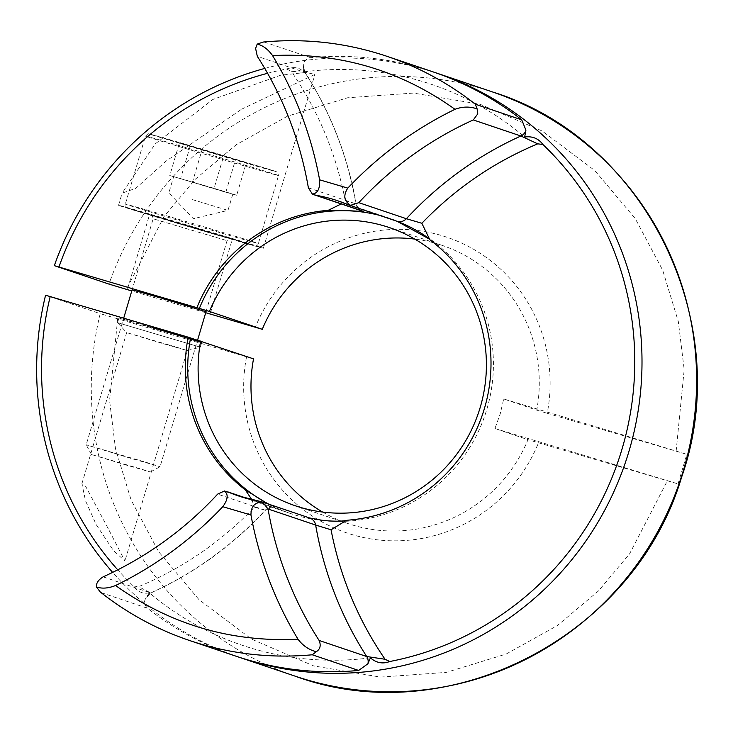 <?xml version="1.0" encoding="UTF-8"?>
<svg xmlns="http://www.w3.org/2000/svg" width="733" height="733" viewBox="0 0 733 733"><rect width="100%" height="100%" fill="white"/><g stroke="black" fill="none" stroke-linecap="round" stroke-linejoin="round"><path stroke-width="0.55" stroke-dasharray="3.67 2.75" d="M108.191 528.585L85.743 486.501L81.913 483.679L85.477 500.648L96.151 524.526L113.441 550.565L124.922 560.992L108.191 528.585M238.353 656.97A308.318 302.023 108.7 0 1 112.625 572.391M45.574 295.216L100.201 313.66A308.318 302.023 -71.3 0 0 295.326 676.22M162.983 343.612L187.263 350.557L176.177 347.076L126.662 332.608L162.983 343.612M152.107 327.449L118.938 317.966L134.093 322.722L201.712 342.485L200.32 347.185L117.555 322.657L200.329 347.176L187.263 350.557L124.931 560.992M322.621 512.046A146.838 143.842 -71.3 0 0 348.157 523.619A146.838 143.842 -71.3 0 0 527.971 439.681L494.922 428.521L500.19 414.008L503.681 398.963L536.73 410.123A146.838 143.842 -71.3 0 0 442.1 245.363A146.838 143.842 -71.3 0 0 414.768 239.086M241.633 109.19L314.888 74.418L306.101 72.411L280.574 75.242L212.854 99.468L155.268 143.851L122.154 193.136L135.797 188.317L166.189 161.04L241.633 109.19M176.589 221.897A75.536 0.586 16.5 0 1 263.404 248.212A75.536 0.586 16.5 0 1 205.368 231.619A75.536 0.586 16.5 0 1 118.544 205.304A75.536 0.586 16.5 0 1 176.589 221.897M379.172 215.245A155.698 152.519 108.7 0 1 390.377 218.553A155.698 152.519 108.7 0 1 486.886 409.161A155.698 152.519 108.7 0 1 290.772 513.595A155.698 152.519 108.7 0 1 268.965 504.249M348.633 204.91L397.139 221.311M429.144 238.976L430.949 240.616M199.202 229.539L232.361 239.022L217.215 234.258L149.587 214.503L199.202 229.539M132.087 289.865L206 311.754M433.249 71.944A308.318 302.023 108.7 0 0 310.609 57.678C306.257 58.695 303.966 61.031 303.737 64.678L303.7 65.136A9.254 9.062 -71.3 0 0 304.891 72.393L257.31 56.331M264.76 68.426A308.318 302.023 108.7 0 1 435.594 72.741M253.526 358.858L100.201 313.66M267.572 73.3A302.152 295.985 108.7 0 1 286.576 68.994C293.997 66.483 299.66 67.445 303.563 71.889A295.985 289.947 108.7 0 1 524.663 137.007M370.394 657.831A295.985 289.947 108.7 0 1 149.285 592.713C143.567 594.408 138.28 592.182 133.415 586.034A302.152 295.985 108.7 0 1 117.747 569.834M494.922 428.521A770.804 5.946 16.5 0 1 678.071 483.908L527.971 439.681M678.071 483.908L686.83 454.341L547.23 413.293A156.092 152.904 -71.3 0 0 441.22 235.43A156.092 152.904 -71.3 0 0 255.304 327.321M133.415 586.034L138.574 586.666C182.535 568.313 221.164 541.834 254.461 507.227L265.218 510.195A355.34 348.083 108.7 0 1 150.705 592.915L145.748 598.366C143.714 601.582 144.309 604.89 147.516 608.271A308.318 302.023 108.7 0 0 235.999 656.191M251.914 499.778L254.461 507.227M246.554 356.879A156.092 152.904 -71.3 0 0 352.555 534.742A156.092 152.904 -71.3 0 0 538.471 442.851M303.563 71.889L303.7 65.136M286.576 68.994L291.248 71.257L304.891 72.393A355.34 348.083 108.7 0 1 355.954 203.875L356.165 203.93C347.882 156.505 330.849 112.69 305.056 72.466L304.891 72.393M308.373 187.813L355.954 203.875L345.252 200.723L341.221 203.939M345.252 200.723C336.154 153.637 318.149 110.481 291.248 71.257M103.124 576.853L150.705 592.915L138.574 586.666M149.285 592.713L146.829 596.552M205.707 312.716L131.766 290.937M348.148 520.164C341.294 522.959 311.525 519.495 308.336 517.654L260.756 501.583M249.275 499.136L275.388 507.951L267.948 503.901M150.879 592.97C194.447 573.179 232.627 545.627 265.41 510.305L265.218 510.195A9.254 9.062 108.7 0 1 274.756 507.712L274.756 507.712A9.254 9.062 108.7 0 1 275.388 507.951M536.73 410.123L547.23 413.293M503.681 398.963A770.804 5.946 16.5 0 1 686.83 454.341M262.991 42.074L264.21 42.01A308.318 302.023 108.7 0 1 386.841 56.276M189.6 640.523A308.318 302.023 108.7 0 1 101.117 592.612L100.302 592.017M206.083 311.461L227.056 240.662C229.493 238.335 230.629 237.611 230.464 238.5L151.465 215.099C151.813 214.265 152.372 215.493 153.151 218.773L227.056 240.662L153.151 218.773L132.178 289.572M203.609 231.023L253.27 245.106L137.996 210.774L128.687 208.41L203.609 231.023L251.227 244.776C255.267 246.609 257.64 246.187 258.364 243.503A69.369 0.531 -163.5 0 0 178.632 219.341A69.369 0.531 -163.5 0 0 125.334 204.104A69.369 0.531 -163.5 0 0 205.066 228.265A69.369 0.531 -163.5 0 0 258.364 243.503L278.513 175.517A69.369 0.531 -163.5 0 0 198.78 151.346A69.369 0.531 -163.5 0 0 145.473 136.109A69.369 0.531 -163.5 0 0 225.205 160.27A69.369 0.531 -163.5 0 0 278.513 175.517C276.607 169.882 279.823 173.538 273.043 170.505L200.237 148.588C181.509 143.054 142.083 131.601 150.577 134.506L225.498 157.119C244.226 162.653 283.662 174.106 275.159 171.201L152.601 134.835C145.629 133.791 150.063 132.398 145.473 136.109L125.334 204.104C125.819 207.155 126.442 208.41 127.212 207.888L203.609 231.023M130.483 458.235L86.192 444.812L146.563 462.459L160.096 466.701L130.483 458.235M126.782 465.226L91.469 454.524L139.682 468.616L150.384 471.979L126.782 465.226M169.781 175.517L232.801 194.126L169.781 175.517L179.411 142.999L246.325 162.708L179.411 142.999M192.55 199.651L227.981 210.389L192.55 199.651M190.268 145.949L180.639 178.467M192.385 182.425L202.015 149.908M232.801 194.126L227.981 210.389L193.365 218.7L168.856 192.88L173.675 176.616L225.837 192.284L235.467 159.767M225.837 192.284L236.695 195.225L246.325 162.708M236.695 195.225L214.091 188.317L223.721 155.799M214.091 188.317L173.675 176.616M492.576 91.973A308.318 302.023 -71.3 0 0 108.96 284.092M117.647 318.919L109.584 400.566L115.484 448.706L131.097 499.979L158.557 551.628L198.955 599.612L251.639 639.176L313.706 665.921L380.381 677.09L446.168 672.408L506.228 654.019L557.419 625.533L598.476 590.945L629.656 553.727L667.378 480.811M676.128 451.253L684.191 369.606L678.3 321.466L662.678 270.184L635.227 218.544L594.82 170.56L542.145 130.996L480.078 104.251L413.394 93.082L347.607 97.764L287.547 116.153L236.356 144.639L195.299 179.228L164.119 216.446L126.406 289.361M150.705 592.915A9.254 9.062 -71.3 0 0 145.748 598.366M310.609 57.678L264.21 42.01M101.117 592.612L147.516 608.271M265.218 510.195L217.637 494.134M309.656 517.984A9.254 9.062 -71.3 0 0 308.336 517.654M396.837 221.21A9.254 9.062 108.7 0 1 396.214 220.972M355.954 203.875A9.254 9.062 -71.3 0 0 361.937 210.939C361.195 211.883 359.271 209.546 356.165 203.93M442.1 245.363L389.232 227.523M263.404 248.212L314.888 74.418M390.377 218.553L338.023 200.879M210.472 312.918L232.361 239.022M81.913 483.679L126.662 332.608L117.555 322.667L118.938 317.966M348.157 523.619L295.289 505.77M303.609 67.234L305.056 72.466M118.544 205.304L122.154 193.136M290.772 513.595L238.417 495.92M127.698 288.399L149.587 214.503M249.596 499.21L274.765 507.712C275.095 506.173 271.97 507.034 265.41 510.296L265.41 510.296M91.469 454.524L86.192 444.812L123.703 318.168M150.384 471.979L160.096 466.701L197.598 340.094"/><path stroke-width="1.1" d="M435.594 72.741A308.318 302.023 108.7 0 1 437.949 73.529A308.318 302.023 108.7 0 1 629.061 450.978A308.318 302.023 108.7 0 1 240.699 657.776A308.318 302.023 108.7 0 1 238.353 656.97M112.625 572.391A308.318 302.023 108.7 0 1 45.574 295.216L188.179 337.162L253.526 358.858A146.838 143.842 -71.3 0 0 322.621 512.046M201.712 342.485L152.107 327.449M414.768 239.086A146.838 143.842 -71.3 0 0 262.286 329.3L209.418 311.452A146.838 143.842 108.7 0 1 389.232 227.523A146.838 143.842 108.7 0 1 480.243 407.282A146.838 143.842 108.7 0 1 295.289 505.77A146.838 143.842 108.7 0 1 200.659 341.01M209.418 311.452L199.358 308.419A155.698 152.519 108.7 0 1 379.172 215.245M131.766 290.937L108.96 284.092L54.334 265.658L199.358 308.419M196.93 307.594A155.698 152.519 108.7 0 1 328.155 210.344C341.596 209.775 367.902 212.075 363.266 211.269L315.685 195.207A155.698 152.519 108.7 0 1 338.023 200.879A155.698 152.519 108.7 0 1 348.633 204.91L350.585 205.341C344.006 201.108 343.081 195.363 347.79 188.115L319.606 179.823C320.092 188.601 317.691 193.356 312.395 194.098L315.685 195.207M397.139 221.311L429.144 238.976M537.729 143.842L542.878 144.474C538.498 138.491 532.424 135.999 524.663 137.007L525.909 130.107L521.731 119.855A308.318 302.023 108.7 0 0 433.249 71.944L386.841 56.276A308.318 302.023 108.7 0 1 475.332 104.187L477.119 108.896L477.769 113.862L473.316 119.937L520.897 136.008L537.729 143.842C493.767 162.195 455.138 188.674 421.841 223.281L429.785 239.627L430.949 240.616A155.698 152.519 108.7 0 1 484.467 408.345A155.698 152.519 108.7 0 1 348.148 520.164L346.333 520.43C341.431 521.658 328.824 521.236 321.036 520.1L309.656 517.984A9.254 9.062 -71.3 0 1 315.648 525.048L331.05 529.785L346.333 520.43M206 311.754L160.866 297.882L132.087 289.865M312.395 194.098L308.373 187.813A355.34 348.083 108.7 0 0 257.31 56.331L255.597 48.433L257.191 44.127L262.991 42.074C305.331 38.07 346.617 42.798 386.841 56.276M54.334 265.658A308.318 302.023 108.7 0 1 264.76 68.426M542.878 144.474A302.152 295.985 108.7 0 1 622.088 448.871A302.152 295.985 108.7 0 1 389.727 661.514C382.773 664.18 376.331 662.953 370.394 657.831L367.902 663.786A9.254 9.062 -71.3 0 0 366.711 656.53A355.34 348.083 108.7 0 1 315.648 525.048L268.067 508.986L262.643 502.224L260.756 501.583A155.698 152.519 108.7 0 1 238.417 495.92A155.698 152.519 108.7 0 1 227.807 491.889L249.275 499.136M117.747 569.834A302.152 295.985 108.7 0 1 50.201 296.526M58.961 266.968A302.152 295.985 108.7 0 1 267.572 73.3M267.948 503.901L245.353 489.891L251.914 499.778M245.353 489.891A155.698 152.519 108.7 0 1 188.179 337.162M341.221 203.939L328.155 210.344M358.639 670.448L312.24 654.78A308.318 302.023 108.7 0 1 189.6 640.523L235.999 656.191A308.318 302.023 108.7 0 0 358.639 670.448L367.902 663.786M389.727 661.514L385.054 659.251L366.711 656.53L319.13 640.468C321.155 645.416 320.22 649.154 316.335 651.692C308.959 649.869 302.857 645.709 298.019 639.231C230.959 642.401 170.148 624.489 115.576 585.502C108.292 588.397 101.905 588.874 96.408 586.922C96.124 583.184 98.359 579.83 103.124 576.853A355.34 348.083 108.7 0 0 217.637 494.134L224.454 490.982L249.596 499.21M331.05 529.785C340.149 576.871 358.144 620.026 385.054 659.251M262.286 329.3L205.707 312.716M268.965 504.249A155.698 152.519 108.7 0 1 190.598 337.977M421.841 223.281L406.384 218.727A355.34 348.083 108.7 0 1 520.897 136.008A9.254 9.062 -71.3 0 0 525.854 130.556M224.454 490.982C228.531 494.372 227.972 499.604 222.786 506.695A370.761 363.183 108.7 0 1 115.576 585.502M222.786 506.695L250.961 514.987C250.952 506.375 254.846 502.114 262.643 502.224M257.191 44.127C262.845 45.364 267.966 49.184 272.548 55.58C339.608 52.41 400.42 70.322 454.991 109.309C462.523 106.496 469.899 106.358 477.119 108.896M429.785 239.627C426.313 235.806 412.148 227.496 402.71 223.592L396.837 221.21A9.254 9.062 108.7 0 0 406.384 218.727L358.804 202.665L350.585 205.341M396.837 221.21L348.633 204.91M189.6 640.523C157.073 629.491 127.304 613.319 100.302 592.017L96.408 586.922M312.24 654.78L316.335 651.692M358.804 202.665A355.34 348.083 108.7 0 1 473.316 119.937M319.13 640.468A355.34 348.083 108.7 0 1 268.067 508.986M319.606 179.823A370.761 363.183 -71.3 0 0 272.548 55.58M454.991 109.309A370.761 363.183 -71.3 0 0 347.79 188.115M250.961 514.987A370.761 363.183 -71.3 0 0 298.019 639.231M492.576 91.973C645.855 139.371 735.84 323.299 681.571 477.284C634.43 636.473 448.385 732.478 295.326 676.22A308.318 302.023 -71.3 0 0 683.687 469.413A308.318 302.023 -71.3 0 0 492.576 91.973L437.949 73.529M475.332 104.187L521.731 119.855M314.008 194.749L361.937 210.939A9.254 9.062 -71.3 0 0 363.266 211.269M295.326 676.22L240.699 657.776M261.003 501.619L238.417 495.92M261.727 501.803L309.656 517.984M338.023 200.879L348.752 204.965M123.703 318.168L132.178 289.572M197.598 340.094L206.083 311.461"/></g></svg>
